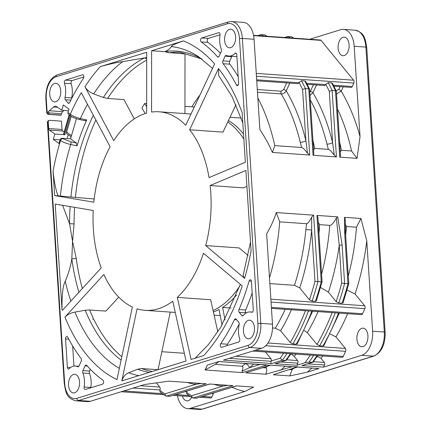 <?xml version="1.0" encoding="UTF-8"?>
<svg xmlns="http://www.w3.org/2000/svg" width="431" height="431" viewBox="0 0 431 431"><rect width="100%" height="100%" fill="white"/><g stroke="black" fill="none" stroke-linecap="round" stroke-linejoin="round"><path stroke-width="0.65" d="M61.11 115.05L48.94 114.382A2.074 1.223 94 0 1 48.66 114.414L60.345 115.233A2.074 1.223 -86 0 0 60.62 115.201L61.11 115.05L61.488 113.746A4.148 2.451 94 0 1 62.684 111.688L64.068 110.471M64.144 132.042L62.71 131.008A2.074 1.223 94 0 1 62.042 129.472L61.504 121.154L49.824 120.335A2.074 1.632 -107.2 0 0 49.344 120.389A2.074 1.632 -107.2 0 0 48.283 122.253L47.798 122.404L64.677 383.412A18.657 11.023 94 0 0 76.869 398.325L248.084 345.35A18.657 11.023 94 0 0 257.905 323.627L239.485 38.709A18.657 11.023 94 0 0 227.293 23.802L56.073 76.777A18.657 11.023 94 0 0 46.252 98.5L47.141 112.232L48.541 111.796L48.299 112.825L49.43 114.231M67.139 138.604L68.26 134.758M60.728 90.903A9.331 5.511 -86 0 0 55.879 83.302A9.331 5.511 -86 0 0 49.721 94.308A9.331 5.511 -86 0 0 54.575 101.915A9.331 5.511 -86 0 0 60.728 90.903M62.71 131.008L49.36 130.076A2.074 1.223 -86 0 1 48.692 128.54L48.283 122.253M49.36 130.076L54.845 134.03L53.293 139.385L58.999 143.501L59.995 140.059L60.566 140.468C63.082 142.198 66.455 143.545 70.689 144.509A165.504 97.745 -86 0 0 60.383 196.04L58.131 195.819C55.965 190.809 54.279 182.604 53.072 171.204L54.651 195.572L58.131 195.819M70.749 115.961A2.074 1.573 -54.2 0 1 70.307 114.172A175.045 103.386 -86 0 1 81.297 92.67L110.126 146.761A99.518 58.778 -86 0 0 93.845 202.209L54.651 195.572M79.611 119.462L80.398 118.573C76.125 117.512 72.758 116.047 70.307 114.172L68.001 112.513L68.998 109.07L63.292 104.954L61.735 110.309L56.773 106.732A6.217 3.674 -86 0 0 55.54 106.263A6.217 3.674 -86 0 0 53.6 107.007L49.328 110.756A4.148 2.451 -86 0 0 48.541 111.796M218.485 68.529A175.045 103.386 -86 0 1 242.147 112.706L245.352 162.271L209.035 177.615A99.518 58.778 -86 0 0 189.635 129.779L218.485 68.529L218.673 75.511L232.147 96.786L242.809 122.9M64.478 83.242A17.623 10.409 94 0 1 65.022 97.476A2.074 1.223 -86 0 0 65.404 99.755L68.012 102.944A2.074 1.223 -86 0 0 68.637 103.305A2.074 1.223 -86 0 0 69.714 102.465A183.342 108.283 94 0 1 83.415 78.361A2.074 1.223 -86 0 0 83.819 76.131A2.074 1.223 -86 0 0 82.779 74.789A2.074 1.223 -86 0 0 82.504 74.827L65.437 80.107A2.074 1.223 -86 0 0 64.478 83.242L71.153 83.711A2.074 1.223 94 0 1 71.018 82.989A2.074 1.223 94 0 1 72.112 80.575L83.856 76.939M239.232 312.351L241.839 315.546A2.074 1.223 -86 0 0 242.47 315.907A2.074 1.223 -86 0 0 243.278 315.487A17.623 10.409 94 0 1 250.163 311.936A17.623 10.409 94 0 1 251.72 312.249A2.074 1.223 -86 0 0 251.903 312.286A2.074 1.223 -86 0 0 253.272 309.841L251.435 281.432A2.074 1.223 -86 0 0 250.357 279.746A2.074 1.223 -86 0 0 249.118 281.023A183.342 108.283 94 0 1 239.022 309.533A2.074 1.223 -86 0 0 239.232 312.351L245.912 312.82A2.074 1.223 94 0 1 245.46 311.494A2.074 1.223 94 0 1 245.697 310.002A183.342 108.283 -86 0 0 252.183 292.956M239.135 324.651A2.074 1.223 -86 0 0 238.758 322.372L236.145 319.182A2.074 1.223 -86 0 0 235.52 318.816A2.074 1.223 -86 0 0 234.442 319.657A183.342 108.283 94 0 1 220.747 343.76A2.074 1.223 -86 0 0 220.338 345.991A2.074 1.223 -86 0 0 221.378 347.332A2.074 1.223 -86 0 0 221.653 347.3L238.726 342.015A2.074 1.223 -86 0 0 239.679 338.879A17.623 10.409 94 0 1 239.135 324.651M224.61 40.196A9.331 5.511 -86 0 0 229.464 47.803A9.331 5.511 -86 0 0 235.617 36.791A9.331 5.511 -86 0 0 230.763 29.189A9.331 5.511 -86 0 0 224.61 40.196M68.54 385.33A9.331 5.511 -86 0 0 73.394 392.932A9.331 5.511 -86 0 0 79.546 381.925A9.331 5.511 -86 0 0 74.698 374.318A9.331 5.511 -86 0 0 68.54 385.33M243.429 331.218A9.331 5.511 -86 0 0 248.283 338.825A9.331 5.511 -86 0 0 254.435 327.813A9.331 5.511 -86 0 0 249.581 320.211A9.331 5.511 -86 0 0 243.429 331.218M81.184 361.253A2.074 1.223 -86 0 0 81.033 358.414A183.342 108.283 94 0 1 67.721 337.144A2.074 1.223 -86 0 0 66.907 336.503A2.074 1.223 -86 0 0 65.544 338.949L67.381 367.357A2.074 1.223 -86 0 0 68.459 369.044A2.074 1.223 -86 0 0 69.175 368.731A17.623 10.409 94 0 1 75.274 366.048A17.623 10.409 94 0 1 77.699 366.722A2.074 1.223 -86 0 0 77.984 366.797A2.074 1.223 -86 0 0 79.083 365.903L81.184 361.253M102.508 384.161A2.074 1.223 -86 0 0 103.585 382.34A2.074 1.223 -86 0 0 102.934 380.212A183.342 108.283 94 0 1 86.717 365.364A2.074 1.223 -86 0 0 86.119 365.041A2.074 1.223 -86 0 0 85.02 365.941L82.919 370.585A2.074 1.223 -86 0 0 82.838 373.009A17.623 10.409 94 0 1 84.12 387.011A2.074 1.223 -86 0 0 85.16 389.479A2.074 1.223 -86 0 0 85.44 389.441L102.508 384.161M234.981 53.39A17.623 10.409 94 0 1 228.883 56.073A17.623 10.409 94 0 1 226.458 55.405A2.074 1.223 -86 0 0 226.173 55.324A2.074 1.223 -86 0 0 225.074 56.224L222.972 60.868A2.074 1.223 -86 0 0 223.123 63.707A183.342 108.283 94 0 1 236.441 84.977A2.074 1.223 -86 0 0 237.249 85.618A2.074 1.223 -86 0 0 238.618 83.172L236.781 54.764A2.074 1.223 -86 0 0 235.703 53.078A2.074 1.223 -86 0 0 234.981 53.39L236.366 53.487M221.243 51.537A2.074 1.223 -86 0 0 221.319 49.112A17.623 10.409 94 0 1 220.036 35.11A2.074 1.223 -86 0 0 218.996 32.648A2.074 1.223 -86 0 0 218.722 32.681L201.649 37.96A2.074 1.223 -86 0 0 200.571 39.781A2.074 1.223 -86 0 0 201.223 41.909A183.342 108.283 94 0 1 217.445 56.757A2.074 1.223 -86 0 0 218.038 57.081A2.074 1.223 -86 0 0 219.142 56.181L221.243 51.537M183.434 40.897L151.615 50.745L165.035 51.682L165.569 51.413C168.424 49.958 170.358 48.342 171.36 46.564C171.452 45.53 175.476 43.644 183.434 40.897A175.045 103.386 -86 0 1 214.627 63.896L185.707 125.302A99.518 58.778 -86 0 0 159.028 111.785A99.518 58.778 -86 0 0 151.567 112.065L151.615 50.745M122.619 61.644C117.243 62.306 109.83 63.955 100.375 66.595L146.691 52.264L146.648 113.116A99.518 58.778 -86 0 0 113.736 140.668L84.977 86.712C86.83 89.896 89.734 92.288 93.694 93.883L103.375 97.481A161.253 95.235 94 0 1 144.53 57.921L122.619 61.644A165.504 97.745 -86 0 0 93.694 93.883M62.01 309.42L55.195 204.052L93.236 210.49A99.518 58.778 -86 0 0 93.376 229.222A99.518 58.778 -86 0 0 101.204 267.893L62.366 310.406A175.045 103.386 -86 0 1 62.01 309.42C61.822 294.987 62.899 285.586 65.248 281.222C68.631 273.249 70.819 265.755 71.821 258.735A12.44 3.308 172.4 0 1 76.303 258.724L72.564 241.365L74.057 223.931A12.44 1.148 0.1 0 0 69.553 223.727L62.614 205.307M132.365 306.985L116.984 379.587A175.045 103.386 -86 0 1 64.946 317.108L103.882 274.493A99.518 58.778 -86 0 0 132.365 306.985M121.811 380.902L186.047 361.011L172.756 301.194A99.518 58.778 -86 0 1 145.128 310.336A99.518 58.778 -86 0 1 137.074 308.812L121.811 380.902C123.029 376.953 125.319 374.237 128.686 372.761L137.613 369.232L141.729 368.553L158.01 369.696M203.464 253.229L242.244 285.909A175.045 103.386 -86 0 1 203.782 355.527L191.084 359.454L177.292 297.395A99.518 58.778 -86 0 0 203.464 253.229M244.587 278.345A175.045 103.386 -86 0 0 251.084 250.917L245.88 170.434L210.134 185.529A99.518 58.778 -86 0 1 210.781 192.899A99.518 58.778 -86 0 1 205.711 245.578L244.587 278.345L243.073 275.705M246.915 186.429L243.515 187.868L210.134 185.529M243.854 139.062A99.518 58.778 -86 0 0 227.773 122.016M235.924 104.717L223.016 132.118L189.635 129.779M94.2 198.955L70.926 197.026A161.253 95.235 94 0 1 93.355 115.292M134.267 118.902L123.983 99.604L107.664 98.462L103.375 97.481M184.947 113.601L184.991 53.918L169.48 52.674A12.44 9.972 83 0 1 165.569 51.413A161.253 95.235 94 0 1 201.859 58.972M92.762 319.112L94.023 319.748L92.762 319.112L93.285 318.229A160.267 94.653 -86 0 1 89.616 309.97L105.94 311.112L118.73 297.11M248.084 255.497L239.092 247.917L205.711 245.578M217.822 331.897L210.673 299.728L177.292 297.395M64.946 317.108C67.392 314.614 70.727 312.944 74.946 312.087L85.198 310.255L89.616 309.97M70.134 206.578A161.253 95.235 94 0 0 69.553 223.727L72.564 241.365L71.821 258.735A161.253 95.235 94 0 0 78.9 292.31M60.383 196.04L70.926 197.026M85.106 120.637L86.733 119.937A162.907 96.215 -86 0 0 76.993 145.845L76.373 143.027L70.899 141.869L62.791 138.669A2.074 1.573 -54.2 0 0 60.566 140.468A175.045 103.386 -86 0 0 53.072 171.204M76.373 143.027L70.565 138.847L76.427 118.67M68.001 112.513A2.074 1.573 125.8 0 0 68.459 114.312L70.765 115.971C72.667 117.388 75.657 118.59 79.73 119.576M70.565 138.847L62.22 138.259A2.074 1.573 125.8 0 0 59.995 140.059M71.503 135.625L66.638 132.123L71.239 116.295M66.638 132.123A2.074 1.573 125.8 0 0 67.096 133.922L71.147 136.843M60.065 139.859L53.293 139.385M70.388 115.702L64.86 134.731L54.845 134.03M68.502 110.783L61.735 110.309M63.713 133.583A2.074 0.576 16.2 0 0 63.675 133.648A2.074 0.576 16.2 0 0 63.998 134.111L69.526 115.082M64.86 134.731L63.998 134.111M318.223 222.213L319.613 224.637L329.774 225.348C331.31 225.607 333.508 223.156 336.369 217.994L339.24 245.341L341.686 283.194L344.617 283.49A192.813 113.876 94 0 1 338.771 302.945L342.112 303.176L343.049 302.826L348.787 283.749L345.452 232.185A2.074 0.372 176.3 0 0 344.606 231.943L344.461 217.337L360.936 218.49L366.781 240.859L372.621 331.191L384.307 332.01L365.881 47.092A20.731 12.246 -86 0 0 355.096 30.192L343.415 29.378A20.731 12.246 94 0 0 340.652 29.707L309.754 39.264M286.373 37.632L287.509 36.56L291.345 36.732L293.818 38.149M259.672 35.762L260.803 34.69L264.639 34.863L267.112 36.279M254.058 39.264L242.373 38.451A20.731 12.246 94 0 0 231.592 21.55L243.278 22.369A20.731 12.246 -86 0 1 254.058 39.264L259.898 129.602C265.14 137.559 269.3 145.166 272.37 152.434L309.727 155.047L307.545 153.312L305.886 140.646L302.573 89.422L305.428 88.597L309.727 155.047M304.825 80.99A192.813 113.876 -86 0 1 308.768 88.834L305.428 88.597A192.813 113.876 94 0 0 301.484 80.759L304.825 80.99L305.751 81.54L309.625 89.298L313.816 154.077L313.062 155.279L308.768 88.834L309.598 89.185M343.415 29.378A20.731 12.246 94 0 1 354.196 46.273L360.036 136.605L357.046 158.36L339.768 157.148L335.469 90.704L332.134 90.467L336.428 156.916L313.062 155.279M316.952 215.408L317.889 217.1L322.081 281.879L316.349 300.957L315.406 301.307L312.071 301.075L309.431 299.777L299.744 287.924A170.008 100.407 -86 0 0 311.672 230.1L314.986 281.324L321.251 281.858L316.952 215.408L337.71 216.863L342.133 245.077L344.617 283.49L348.361 283.663M290.359 353.7A192.813 113.876 -86 0 1 285.694 360.483L275.134 363.748L285.694 360.483L282.359 360.246L271.81 363.516L223.403 360.127L261.569 348.318A20.731 12.246 -86 0 0 272.484 324.182L266.638 233.85C270.905 226.539 274.111 219.444 276.26 212.564L313.617 215.177L317.911 281.626A192.813 113.876 94 0 1 312.071 301.075M333.906 86.184L351.163 87.391A2.074 1.223 -86 0 0 351.437 87.358A2.074 1.223 -86 0 0 352.267 86.496L353.808 83.081A2.074 1.223 -86 0 0 354.077 81.534A2.074 1.223 -86 0 0 353.625 80.204L321.057 40.374A2.074 1.223 -86 0 0 320.427 40.013L253.557 35.331M360.036 136.605A174.156 102.858 -86 0 0 341.223 91.178L338.922 89.174L340.075 86.615M338.098 48.143A9.331 5.511 -86 0 0 342.952 55.744A9.331 5.511 -86 0 0 349.105 44.738A9.331 5.511 -86 0 0 344.256 37.131A9.331 5.511 -86 0 0 338.098 48.143M307.201 84.314L324.462 85.521A2.074 1.223 -86 0 0 324.737 85.489A2.074 1.223 -86 0 0 325.561 84.627L328.19 82.623L331.525 82.86A192.813 113.876 -86 0 1 335.469 90.704L336.331 91.167L340.522 155.947L339.768 157.148M357.046 158.36L351.551 150.995L341.39 150.284L340.264 151.998M341.39 150.284L340.318 145.037A4.148 1.595 166.3 0 1 339.811 144.978M351.551 150.995A165.865 97.961 -86 0 0 337.489 109.054M336.519 94.066L341.126 91.043M331.525 82.86L332.457 83.409L336.304 91.054M256.741 80.786L297.756 83.657A2.074 1.223 -86 0 0 298.031 83.619A2.074 1.223 -86 0 0 298.861 82.757L301.484 80.759M325.734 84.25A190.744 112.653 94 0 1 329.279 91.291L332.134 90.467A192.813 113.876 94 0 0 328.19 82.623M336.428 156.916L334.246 155.182L332.592 142.516L329.279 91.291M313.375 84.745L310.331 91.469A2.074 0.889 -155.7 0 1 312.96 92.757L316.483 84.966M310.018 95.37L312.96 92.757A170.008 100.407 -86 0 1 332.592 142.516A4.148 1.595 166.3 0 1 326.967 144.099L328.33 149.368L314.684 148.415L313.563 150.133M334.246 155.182C331.401 151.362 329.429 149.422 328.33 149.368M314.684 148.415L313.612 143.167A4.148 1.595 166.3 0 1 313.105 143.108M257.307 89.54L281.179 91.21L283.63 89.6A2.074 0.889 -155.7 0 1 286.254 90.887L289.777 83.097M300.262 142.23A165.865 97.961 -86 0 0 281.233 93.893C283.377 93.834 285.053 92.832 286.254 90.887A170.008 100.407 -86 0 1 305.886 140.646A4.148 1.595 166.3 0 1 300.262 142.235L301.63 147.499L274.779 145.624L272.37 152.434M257.857 97.982A165.865 97.961 94 0 1 274.779 145.624M307.545 153.312C304.701 149.492 302.729 147.558 301.63 147.499M182.485 396.019A9.331 5.511 -86 0 0 186.882 400.878A9.331 5.511 -86 0 0 191.639 397.28M199.936 397.242L210.711 397.996A2.074 1.223 -86 0 0 211.81 397.096L213.356 393.686A2.074 1.223 -86 0 0 213.56 393.024M232.034 387.307A174.156 102.858 -86 0 0 244.776 391.504L190.486 408.302A20.731 12.246 94 0 1 187.722 408.631A20.731 12.246 94 0 1 177.443 395.669M275.134 363.748L296.835 365.267L297.794 363.155A1.864 1.104 -86 0 0 298.031 361.76A1.864 1.104 -86 0 0 297.627 360.564L294.217 356.394A174.156 102.858 -86 0 0 296.102 354.104M317.749 355.618L312.868 362.299L309.059 362.115L304.954 362.751L296.835 365.267M312.868 362.299L301.835 365.617L323.541 367.137L361.706 355.327A20.731 12.246 94 0 0 372.621 331.191M213.846 384.312A170.008 100.407 -86 0 0 222.385 386.224L191.601 395.75L192.436 397.797L193.066 398.007L196.401 398.239L236.333 385.885L253.611 387.092L244.776 391.504M187.146 382.442A170.008 100.407 -86 0 0 195.679 384.355L164.895 393.88L165.736 395.927L169.701 396.369L209.628 384.016L232.993 385.653L193.066 398.007M76.869 398.325A2.074 1.632 72.8 0 0 78.668 400.474A20.731 12.246 94 0 1 75.904 400.808L87.585 401.622A20.731 12.246 -86 0 0 90.348 401.293L144.633 384.495L168.936 381.166L206.293 383.784L166.361 396.137M297.444 367.061L318.8 368.559A1.864 1.104 -86 0 0 318.972 368.548L307.422 372.12L289.745 375.913L273.27 374.76L297.665 366.792L292.272 366.679L265.792 374.237L245.767 372.837L270.189 365.278L218.91 361.517L207.284 365.111L205.075 369.987L242.427 372.599L242.006 371.134L249.436 367.724L260.033 364.443M271.772 365.219L271.525 365.251A1.864 1.104 94 0 0 271.772 365.219L318.972 368.548M242.006 371.134C243.203 367.934 243.235 366.302 242.109 366.242L215.258 364.362L205.075 369.987M215.258 364.362A165.865 97.961 -86 0 0 218.905 361.566M266.116 364.874L266.854 365.046L242.427 372.599M270.189 365.278L270.959 364.922M271.525 365.251L292.099 366.689A1.864 1.104 -86 0 0 292.272 366.679M307.422 372.12A174.156 102.858 -86 0 0 311.823 368.069M289.745 375.913L292.035 369.739A165.865 97.961 -86 0 0 294.271 368.052M292.035 369.739L289.422 369.556M281.281 371.98A2.074 1.632 72.8 0 0 281.761 371.926L273.27 374.76M265.792 374.237C267.274 369.992 267.118 367.869 265.329 367.869L262.716 367.686M270.539 365.267L245.767 372.837M253.843 364.012A170.008 100.407 -86 0 1 249.436 367.724A4.148 2.942 -128.5 0 0 245.191 363.769L242.109 366.242M276.26 212.564L279.708 221.846A165.865 97.961 94 0 1 269.488 277.882M279.708 221.846L306.554 223.721C307.664 223.829 309.366 221.615 311.667 217.089L313.617 215.177M306.554 223.721L305.908 229.502L311.672 230.1L311.667 217.089M299.744 287.924L294.465 285.317L269.86 283.598M338.771 302.945L336.137 301.646L328.39 292.17L320.551 287.461M271.46 308.364L361.447 314.662A2.074 1.223 -86 0 0 362.552 313.763L364.868 308.644A2.074 1.223 -86 0 0 365.132 307.093A2.074 1.223 -86 0 0 364.68 305.768L355.09 294.039L347.047 290.063M315.406 301.307A192.813 113.876 -86 0 0 321.251 281.858L321.661 281.793M319.613 224.637L319.258 230.44L318.751 230.407M336.369 217.994L337.71 216.863M342.133 245.077A2.074 0.372 176.3 0 0 339.24 245.341A174.156 102.858 -86 0 1 328.39 292.17M344.461 217.337L345.269 219.083L345.452 232.185M345.204 224.077L346.465 226.517L356.48 227.218L360.936 218.49M348.286 276.045A165.865 97.961 -86 0 0 356.48 227.218M355.09 294.039A174.156 102.858 -86 0 0 366.781 240.859M323.541 367.137L324.495 365.025A1.864 1.104 -86 0 0 324.737 363.629A1.864 1.104 -86 0 0 324.327 362.433L320.923 358.263A174.156 102.858 -86 0 0 322.803 355.968M252.69 351.066L342.155 357.326A2.074 1.223 -86 0 0 343.259 356.426L345.576 351.308A2.074 1.223 -86 0 0 345.84 349.757A2.074 1.223 -86 0 0 345.387 348.431L335.943 336.88A174.156 102.858 -86 0 0 347.666 313.698M356.922 339.165A9.331 5.511 -86 0 0 361.771 346.766A9.331 5.511 -86 0 0 367.929 335.754A9.331 5.511 -86 0 0 363.074 328.153A9.331 5.511 -86 0 0 356.922 339.165M317.232 356.399L320.923 358.263M271.81 363.516C270.991 363.522 270.76 362.778 271.104 361.286L271.201 360.989A1.864 1.104 -86 0 0 271.331 359.89A1.864 1.104 -86 0 0 270.921 358.694L265.491 352.052M283.663 353.231A190.744 112.653 94 0 1 280.22 358.199L282.359 360.246A192.813 113.876 94 0 0 287.024 353.468M286.162 360.429L291.049 353.749M291.146 353.754L294.217 356.394M335.943 336.88L330.135 334.014M312.62 311.241L297.153 343.846L296.242 344.132L292.908 343.9L290.268 342.602L280.597 330.771L275.323 328.169L272.516 327.975M339.321 313.111L323.859 345.716L322.948 346.001L319.608 345.77L316.974 344.471L307.303 332.64L304.211 330.566M196.401 398.239L236.581 385.901M165.736 395.927L160.009 391.957L159.949 389.947A2.074 1.223 -86 0 0 160.213 388.396A2.074 1.223 -86 0 0 159.761 387.07L156.453 383.019M192.436 397.797L186.709 393.826L186.65 391.817A2.074 1.223 -86 0 0 186.86 391.154M195.636 383.035A4.148 3.34 98.5 0 1 195.679 384.355L201.282 383.434M169.701 396.369L209.881 384.032M222.342 384.905A4.148 3.34 98.5 0 1 222.385 386.224L227.983 385.303M86.733 119.937L80.398 118.573A165.504 97.745 -86 0 1 87.493 104.297M146.691 58.805A12.44 9.477 -116.6 0 1 144.53 57.921L146.691 57.458M168.661 52.776L165.035 51.682M158.053 369.679L170.256 312.092M213.07 310.519A99.518 58.778 -86 0 0 239.841 285.958M71.621 98.607A2.074 1.223 94 0 1 71.697 97.939A17.623 10.409 -86 0 0 72.295 89.858A17.623 10.409 -86 0 0 71.153 83.711M226.975 345.651A2.074 1.223 94 0 1 227.423 344.229A183.342 108.283 -86 0 0 239.21 323.983M72.64 345.974L73.943 366.097M90.758 387.798A2.074 1.223 94 0 1 90.796 387.48A17.623 10.409 -86 0 0 91.113 380.88A17.623 10.409 -86 0 0 89.513 373.478A2.074 1.223 94 0 1 89.325 372.605A2.074 1.223 94 0 1 89.594 371.053L90.375 369.319M228.883 56.073L235.558 56.542A17.623 10.409 -86 0 0 236.888 56.493M238.192 76.616A183.342 108.283 -86 0 0 229.804 64.176A2.074 1.223 94 0 1 229.384 62.883A2.074 1.223 94 0 1 229.648 61.337L231.749 56.687A2.074 1.223 94 0 1 231.975 56.294M220.456 53.272A183.342 108.283 -86 0 0 207.898 42.378A2.074 1.223 94 0 1 207.236 40.843A2.074 1.223 94 0 1 208.324 38.429L220.074 34.792M225.03 319.942L222.595 307.416A99.518 58.778 -86 0 0 236.549 295.046M222.067 325.125L219.023 309.485A99.518 58.778 -86 0 1 213.388 311.958M145.242 113.542L141.95 108.116L144.627 103.515L146.653 106.845M243.531 134.143A99.518 58.778 -86 0 0 228.452 120.572M230.019 117.248L241.171 118.029M222.595 307.416L231.059 308.009M194.327 106.996L184.953 106.338M146.653 103.655L144.627 103.515M184.328 353.28L161.862 351.712M100.375 66.595A175.045 103.386 -86 0 0 84.977 86.712M191.833 106.818A160.267 94.653 94 0 1 200.027 94.901M74.601 207.338A160.267 94.653 -86 0 0 74.057 223.931M95.871 120.012A160.267 94.653 -86 0 0 75.42 197.398M146.685 60.119A160.267 94.653 -86 0 0 107.664 98.462M201.95 59.042L180.325 52.383A160.267 94.653 -86 0 0 169.48 52.674M141.729 368.553A160.267 94.653 -86 0 0 152.337 371.452M94.023 319.748A160.267 94.653 -86 0 0 121.828 356.739M76.303 258.724A160.267 94.653 -86 0 0 82.332 288.549M65.248 281.222A165.504 97.745 -86 0 0 70.856 301.113M74.946 312.087A165.504 97.745 -86 0 0 119.365 368.349M128.686 372.761A165.504 97.745 -86 0 0 138.82 375.638M121.111 360.106A161.253 95.235 94 0 1 85.198 310.255M149.46 372.341A161.253 95.235 94 0 1 137.613 369.232M70.899 141.869A2.074 0.512 102 0 1 70.937 143.383A2.074 0.512 102 0 1 70.689 144.509L76.993 145.845M57.538 107.281L53.6 107.007M49.328 110.756L62.684 111.688M61.488 113.746L48.299 112.825M46.252 98.5A2.074 0.372 176.3 0 0 45.848 98.747L46.737 112.48A2.074 0.372 -3.7 0 1 47.141 112.232A2.074 1.632 72.8 0 0 48.94 114.382L60.62 115.201M45.848 98.747C45.659 86.523 49.42 78.577 57.129 74.913A2.074 1.632 72.8 0 0 56.073 76.777M227.293 23.802A2.074 1.632 -107.2 0 1 228.349 21.938L57.129 74.913M257.905 323.627A2.074 0.372 -3.7 0 1 260.798 323.363L242.373 38.451A2.074 0.372 176.3 0 0 239.485 38.709M355.096 30.192C365.062 32.848 365.219 39.291 366.727 47.335A2.074 0.372 176.3 0 0 365.881 47.092L354.196 46.273M342.112 303.176A192.813 113.876 -86 0 0 347.952 283.727L344.606 231.943M90.348 401.293L78.668 400.474L249.883 347.499A20.731 12.246 94 0 0 260.798 323.363L272.484 324.182M261.299 34.631A192.813 113.876 94 0 1 263.422 36.021M266.762 36.258A192.813 113.876 -86 0 0 264.639 34.863M288.005 36.5A192.813 113.876 94 0 1 290.128 37.89M293.463 38.127A192.813 113.876 -86 0 0 291.345 36.732M341.223 91.178L343.189 86.836M339.639 142.338A165.865 97.961 94 0 1 340.318 145.037M338.922 89.174L336.245 90.93M306.683 83.307L325.561 84.627M256.682 79.805L298.861 82.757M353.808 83.081L256.45 76.271M333.384 85.176L352.267 86.496M310.331 91.469L309.819 92.218M326.967 144.099A165.865 97.961 -86 0 0 310.315 99.96M312.938 140.474A165.865 97.961 94 0 1 313.612 143.167M299.028 82.38A190.744 112.653 94 0 1 302.573 89.422M283.63 89.6L286.669 82.881M257.485 92.234L281.233 93.893A2.074 1.223 94 0 1 280.915 92.757A2.074 1.223 94 0 1 281.179 91.21M256.262 73.389L353.625 80.204M321.057 40.374L253.622 35.654M385.152 332.253C385.341 344.477 381.58 352.423 373.871 356.087A2.074 1.632 -107.2 0 1 373.391 356.141A20.731 12.246 -86 0 0 384.307 332.01A2.074 0.372 -3.7 0 1 385.152 332.253L366.727 47.335M190.486 408.302L202.171 409.121A2.074 1.632 72.8 0 0 202.651 409.062L199.408 409.45A20.731 12.246 -86 0 0 202.171 409.121L373.391 356.141L361.706 355.327M75.904 400.808C65.938 398.152 65.781 391.709 64.273 383.665A2.074 0.372 -3.7 0 1 64.677 383.412M47.394 122.657A2.074 2.074 0 0 1 48.854 120.54A2.074 1.632 72.8 0 0 47.798 122.404A2.074 0.372 176.3 0 0 47.394 122.657L64.273 383.665M48.692 128.54L62.042 129.472M261.569 348.318L249.883 347.499A2.074 1.632 -107.2 0 1 248.084 345.35M301.835 365.617L312.4 362.347A192.813 113.876 -86 0 0 317.065 355.57M266.929 365.025L270.264 365.256M280.716 370.251A174.156 102.858 -86 0 0 285.123 366.199M265.329 367.869A165.865 97.961 -86 0 0 267.565 366.183M245.191 363.769A165.865 97.961 -86 0 0 245.611 363.435M294.465 285.317A165.865 97.961 -86 0 0 305.908 229.502M270.867 299.2L364.68 305.768M314.986 281.324A190.744 112.653 94 0 1 309.431 299.777M319.258 230.44A165.865 97.961 94 0 1 318.951 233.44M341.686 283.194A190.744 112.653 94 0 1 336.137 301.646M321.585 274.175A165.865 97.961 -86 0 0 329.774 225.348M313.579 361.679L324.327 362.433M235.946 356.248L270.921 358.694M271.201 360.989L280.22 358.199M297.794 363.155L281.131 361.986M286.874 359.81L297.627 360.564M310.368 355.101A190.744 112.653 94 0 1 304.954 362.751M313.725 355.338A192.813 113.876 94 0 1 309.059 362.115M271.104 361.286L229.147 358.35M324.495 365.025L307.836 363.856M255.26 350.268L343.259 356.426M345.576 351.308L265.749 345.721M267.99 343.011L345.387 348.431M322.948 346.001A192.813 113.876 -86 0 0 338.534 313.057M335.199 312.825A192.813 113.876 94 0 1 319.608 345.77M332.15 312.61A190.744 112.653 94 0 1 316.974 344.471M307.303 332.64A170.008 100.407 -86 0 0 318.11 311.629M296.242 344.132A192.813 113.876 -86 0 0 311.834 311.187M308.494 310.956A192.813 113.876 94 0 1 292.908 343.9M305.45 310.74A190.744 112.653 94 0 1 290.268 342.602M280.597 330.771A170.008 100.407 -86 0 0 291.41 309.76M275.323 328.169A165.865 97.961 -86 0 0 285.193 309.323M271.395 307.384L362.552 313.763M364.868 308.644L271.051 302.077M346.465 226.517A165.865 97.961 94 0 1 345.651 235.31M213.356 393.686L211.783 393.573M123.81 390.939L162.315 393.632M175.8 394.58L189.015 395.502M202.5 396.45L211.81 397.096M159.949 389.947L133.093 388.067M186.65 391.817L185.077 391.709M164.895 393.88A190.744 112.653 94 0 1 159.777 390.324M140.641 385.734L159.761 387.07M191.601 395.75A190.744 112.653 94 0 1 186.478 392.194M212.505 68.4L198.438 56.606A165.504 97.745 -86 0 0 171.36 46.564M62.22 138.259L62.791 138.669M65.022 97.476L71.697 97.939M83.048 74.865L82.504 74.827M65.437 80.107L72.112 80.575M68.012 102.944L69.31 103.036M70.856 100.132L65.404 99.755M241.839 315.546L243.138 315.632M251.72 312.249L252.092 312.276M251.413 281.179L249.118 281.023M239.022 309.533L245.697 310.002M220.747 343.76L227.423 344.229M236.667 319.813L234.442 319.657M77.699 366.722L78.275 366.759M67.381 367.357L70.506 367.573M68.788 339.175L65.544 338.949M84.12 387.011L90.796 387.48M89.513 373.478L82.838 373.009M82.919 370.585L89.594 371.053M87.374 366.102L85.02 365.941M231.749 56.687L225.074 56.224M222.972 60.868L229.648 61.337M229.804 64.176L223.123 63.707M236.441 84.977L238.138 85.096M219.266 32.718L218.722 32.681M201.649 37.96L208.324 38.429M207.898 42.378L201.223 41.909M217.445 56.757L218.673 56.844M191.019 114.026L159.028 111.785M195.135 358.199L208.485 344.514L220.737 327.328L240.385 284.341M250.513 242.098L243.057 275.748M69.149 114.808L63.675 133.648M231.592 21.55L228.349 21.938M260.803 34.69L257.77 35.628M287.509 36.56L284.471 37.497M202.651 409.062L373.871 356.087M48.854 120.54L49.344 120.389M265.938 364.858L218.776 361.555M297.465 367.067L281.761 371.926M199.408 409.45L187.722 408.631M121.246 391.736L163.888 394.721M173.23 395.372L190.594 396.59M46.737 112.48A2.074 2.074 0 0 0 48.66 114.414M85.473 120.804L79.751 119.576M175.255 312.443L145.128 310.336M252.48 312.098L250.163 311.936M78.857 366.296L75.274 366.048M214.099 315.163L220.214 315.589"/></g></svg>
